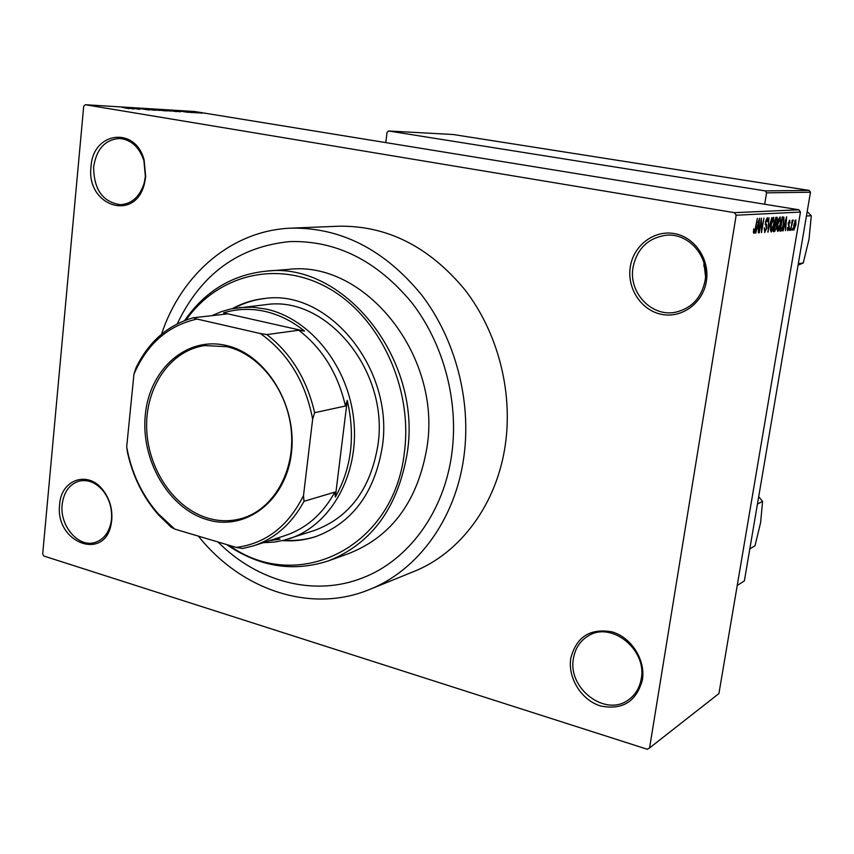 <?xml version="1.0" encoding="UTF-8"?>
<svg xmlns="http://www.w3.org/2000/svg" width="854" height="854" viewBox="0 0 854 854"><rect width="100%" height="100%" fill="white"/><g stroke="black" fill="none" stroke-linecap="round" stroke-linejoin="round"><path stroke-width="1.28" d="M570.771 658.381C576.301 636.87 590.05 628.032 612.019 631.875C631.33 637.287 645.763 659.971 642.389 679.955C636.369 701.71 622.385 710.379 600.458 705.938C581.403 700.109 567.664 677.948 570.771 658.381M641.237 678.845C647.257 649.542 611.154 620.837 588.203 635.942C580.079 640.895 575.158 648.399 573.45 658.445C567.408 688.377 605.497 717.499 628.555 699.778C635.429 694.836 639.657 687.854 641.237 678.845M59.652 504.404C61.05 479.489 88.069 470.116 103.003 490.089C109.675 498.864 112.589 508.867 111.746 520.097L111.308 523.203C105.33 562.103 54.549 542.76 59.652 504.404M111.49 519.371C112.29 508.749 109.536 499.291 103.227 490.986C96.182 482.691 88.304 479.361 79.571 481.015C69.622 483.951 63.826 491.797 62.171 504.522C59.534 525.797 78.451 547.894 94.975 542.461C103.43 539.717 108.8 532.992 111.084 522.306L111.49 519.371M91.047 166.594C92.744 131.911 135.316 125.848 144.123 159.997L145.692 176.789L144.401 183.802C135.049 222.574 85.806 205.814 91.047 166.594M145.383 176.522L143.899 160.637C139.234 147.005 131.142 139.629 119.624 138.487C105.127 139.522 96.47 148.991 93.652 166.872C93.759 189.492 102.715 202.099 120.521 204.693C131.943 203.807 139.832 196.633 144.166 183.162L145.383 176.522M630.252 267.121C633.337 245.728 653.758 229.865 674.244 233.569C694.772 236.953 710.037 259.467 706.354 281.308C702.981 303.213 681.802 318.563 661.615 314.368C641.375 310.482 626.868 288.46 630.252 267.121M705.052 280.827C709.589 256.905 688.858 232.811 666.237 235.224C648.111 237.871 637.031 248.599 633.017 267.398C628.384 292.559 651.719 317.4 675.631 312.201C691.591 308.369 701.401 297.918 705.052 280.827M451.862 453.314C458.886 401.006 443.546 343.554 411.735 302.572C376.902 260.683 336.305 240.358 289.912 241.586C238.597 246.625 201.042 274.038 177.28 323.805C201.042 274.038 238.597 246.625 289.912 241.586C336.305 240.358 376.902 260.683 411.735 302.572C443.546 343.554 458.886 401.006 451.862 453.314C444.187 512.165 408.319 560.48 362.651 577.859C408.319 560.48 444.187 512.165 451.862 453.314M198.395 536.131C241.031 589.879 310.642 613.845 369.472 589.527C417.777 570.44 455.684 518.986 463.946 456.346C471.547 400.323 455.289 338.739 421.396 294.63C384.3 249.56 340.927 227.399 291.299 228.146C232.128 230.228 181.283 274.102 161.534 334.202M369.472 589.527L413.614 571.614C460.509 553.082 497.284 503.7 505.44 443.866C512.934 390.342 497.402 331.63 464.747 289.581C429.007 246.603 387.054 225.477 338.91 226.214L291.299 228.146M736.169 215.208L649.574 747.944L647.343 749.278L43.874 556.05L42.7 553.968L83.703 106.312L85.283 104.722L194.637 111.511L798.896 209.796L800.476 212.07L736.169 215.208L734.429 212.667L85.283 104.722M198.811 113.006L191.179 111.874L198.811 113.006M193.399 112.664L185.841 111.5L193.399 112.664M188.424 112.376L180.664 111.212L188.424 112.376M176.564 111.639L165.025 109.952L176.564 111.639M165.644 110.967L153.901 109.259L165.644 110.967M154.659 110.294L142.244 108.543L154.659 110.294M139.746 109.387L129.285 107.732L139.746 109.387M129.007 108.671L121.823 107.273L129.007 108.671M734.429 212.667L798.896 209.796M133.79 109.024L125.442 107.497L133.79 109.024M149.226 109.985L138.412 108.362L149.226 109.985M156.57 110.273L149.429 109.056L156.57 110.273M167.758 110.956L160.637 109.75L167.758 110.956M180.151 111.853L171.921 110.369L180.151 111.853M191.542 112.547L189.535 112.29L191.542 112.547M195.982 112.824L193.975 112.557L195.982 112.824M202.024 113.187L200.028 112.931L202.024 113.187M792.373 230.153L792.704 228.178L792.01 230.089M789.79 230.356L790.121 228.37L789.427 230.292M783.129 230.89L786.662 216.735L785.531 230.697L785.499 226.566L784.164 226.662L782.744 230.826M777.012 229.352L777.428 224.495C778.026 220.471 778.955 217.941 780.214 216.916L780.503 224.122L779.264 229.235L777.77 231.498L777.012 229.352M770.425 229.854L770.852 224.944C771.45 220.866 772.39 218.314 773.671 217.268L773.991 224.559L772.731 229.737L771.215 232.021L770.425 229.854M764.81 232.534L764.266 227.73L765.013 230.815L766.38 228.285L765.376 221.688L767.362 217.642L767.725 221.901L766.945 219.329L765.664 223.182L766.743 224.826L766.796 228.231L764.565 232.491M755.769 233.067L759.494 218.25L758.405 232.854L758.331 228.53L756.857 228.637L755.352 232.993M649.574 747.944L718.919 693.565L800.476 212.07M753.399 232.405L753.73 228.861L754.157 231.669L754.851 230.527L757.338 218.368L755.683 228.392L753.901 233.398L753.399 232.405M759.313 232.779L761.309 218.144L761.587 229.747L763.935 218.005L761.522 232.608L761.245 221.058L758.907 232.715M768.13 232.074L768.931 217.727L768.194 230.409L771.813 217.567L767.746 232.01M774.61 231.562L773.372 231.658L775.763 217.343L777.172 217.29L777.492 220.802L776.521 227.281L774.61 231.562L773.414 231.359M781.026 231.05L779.883 231.146L782.253 216.98L783.919 217.151L783.694 223.812C783.129 227.804 782.232 230.217 781.026 231.05L779.926 230.868M787.858 230.687L787.484 227.495L788.135 229.235L788.915 227.623L788.263 223.129L789.726 220.183L790.003 223.011L789.384 221.624L788.68 222.894L789.331 227.345L787.698 230.665M790.868 230.27L792.192 220.193L792.298 221.784L793.078 219.958L790.505 230.206M793.921 230.206L793.761 225.072L795.768 219.798L795.853 224.826L793.782 230.185M737.237 585.46L744.368 580.923L810.478 192.225L766.561 192.844L765.216 190.89L809.218 190.41L453.25 134.516L388.559 130.993L387.065 132.317L385.784 142.597M765.216 190.89L388.559 130.993M764.682 204.223L766.561 192.844M704.764 266.213L703.803 266.181M809.218 190.41L810.478 192.225M218.005 541.98C257.342 581.67 314.069 597.149 362.651 577.859C314.069 597.149 257.342 581.67 218.005 541.98M705.521 276.258L703.867 262.584M753.409 231.541L754.135 231.658L753.409 231.541M756.548 228.231L758.331 228.53M758.395 222.595L757.284 226.908L758.469 226.822L759.046 219.798L757.978 222.52M765.269 224.57L766.743 224.826M772.187 229.641L772.731 229.737M773.393 218.955L771.247 224.944L771.493 230.345L773.596 224.549L773.97 221.314L773.489 218.966L772.443 218.795L773.436 218.955M770.447 230.164L771.354 230.313L770.447 230.174M774.727 223.513L776.564 223.823M775.88 218.998L775.165 223.268L776.35 223.065L777.055 221.058L776.83 218.966L775.496 218.934M774.888 224.944L774.044 229.961L775.336 229.683L776.115 227.324L775.88 224.912L774.503 224.88M774.535 224.698L775.678 224.89M778.72 229.15L779.264 229.235M779.937 218.571L777.823 224.495L777.941 229.822L780.118 224.1L780.492 220.908L780.022 218.592L779.008 218.421L779.969 218.581M782.744 216.948L783.919 217.151M782.36 218.613L780.545 229.459L782.574 227.281L783.31 223.823L783.566 218.827L781.986 218.549M782.018 218.4L783.054 218.571M783.876 226.289L785.499 226.566M785.627 220.887L784.57 225.008L785.648 224.933L786.246 218.208L785.242 220.823M787.335 229.107L788.039 229.224L787.335 229.107M792.747 220.385L793.313 220.471M795.426 221.229L794.135 225.04L794.113 228.765L795.469 224.954L795.48 221.239L794.732 221.111L795.426 221.229M793.387 228.637L794.092 228.755L793.387 228.637M128.399 107.978L132.562 108.533L128.399 108.074M151.286 109.205L159.442 110.422L151.286 109.205M155.706 109.483L160.552 110.038L155.695 109.558M159.709 110.145L165.153 110.785L159.698 110.209M162.473 109.888L170.576 111.105L162.473 109.888M166.818 110.177L176.105 111.436L166.808 110.241M174.814 110.839L178.817 111.362L174.803 110.924M192.641 112.002L198.107 112.824L192.641 112.002M282.546 540.593C293.957 541.468 305.091 540.112 315.959 536.515C352.51 522.733 374.628 492.822 382.304 446.791C394.484 369.077 328.438 288.705 264.484 298.526C253.104 299.743 242.397 303.117 232.373 308.625M283.987 540.24C295.089 541.052 305.935 539.749 316.514 536.323M229.182 545.311C296.519 594.331 393.822 548.77 404.38 452.406C413.016 388.068 379.987 317.272 328.993 288.46C278.041 259.328 218.058 274.476 186.076 320.004M184.613 320.549C205.067 291.161 232.245 274.7 266.128 271.166C343.319 261.153 422.271 358.68 407.294 452.588C398.049 507.415 371.874 543.475 328.769 560.758C293.338 572.361 259.296 566.96 226.63 544.542M328.769 560.758L349.446 553.275C391.997 536.216 417.862 500.818 427.032 447.069C441.913 355.061 364.263 259.605 288.054 269.437L266.128 271.166M211.909 315.66L221.325 311.646L231.167 308.87L265.722 304.675C326.538 295.014 389.456 371.287 377.916 445.105C370.604 488.979 349.489 517.417 314.55 530.409L283.784 540.294L274.486 542.055L263.139 542.706M265.071 298.473C254.012 299.733 243.603 303.021 233.836 308.347M749.823 548.866L754.989 545.813L760.615 522.637L762.569 501.394L757.445 504.084M758.694 496.718L762.569 501.394M226.299 345.496C265.978 354.25 297.416 405.426 291.406 453.143C285.994 501.01 245.664 531.476 207.234 519.702C168.708 508.6 140.504 460.018 145.329 414.617C149.589 369.088 186.684 336.038 226.299 345.496M208.141 518.229C219.638 521.538 230.975 521.57 242.141 518.346C273.195 509.368 294.929 471.995 291.342 431.398C287.969 390.79 259.712 354.186 226.929 346.692L204.779 345.582C170.544 350.289 145.532 386.723 146.653 427.705C147.507 468.675 174.077 508.343 208.141 518.229M303.501 495.598L304.003 501.309C291.758 523.801 274.935 538.639 253.531 545.823L285.215 535.543C306.244 528.487 322.791 514.012 334.843 492.117L335.344 497.039L347.258 400.409L345.443 406.013C338.024 373.774 322.47 348.517 298.804 330.231L304.547 331.096C292.164 321.104 278.884 314.518 264.719 311.336C250.553 308.283 236.825 308.796 223.534 312.874L226.63 313.984L193.356 317.763L197.018 319.054C168.089 325.555 147.069 343.927 133.939 374.191L126.691 446.823C131.356 472.604 141.839 494.893 158.15 513.692L174.76 529.085L236.27 547.425C265.829 543.528 288.236 526.256 303.501 495.598L312.66 419.143C305.444 381.77 288.044 353.246 260.438 333.562L197.018 319.054M239.259 307.568L252.656 307.216L266.17 309.095C310.226 318.489 348.72 366.569 353.855 420.787C359.267 475.005 330.615 525.477 289.26 538.714M304.547 331.096L223.534 312.874M335.344 497.039C351.485 468.323 355.467 436.106 347.258 400.409M269.138 540.753L280.048 539.109L276.152 538.479M260.438 333.562L266.896 334.587C291.065 353.439 306.981 379.475 314.624 412.695L312.66 419.143M298.804 330.231L266.896 334.587M133.939 374.191L135.871 368.117C148.639 341.739 167.8 324.958 193.356 317.763M174.76 529.085L171.248 527.27L158.396 514.802C143.056 497.177 132.744 476.351 127.459 452.31L126.691 446.823M253.531 545.823L242.568 548.514L236.27 547.425M345.443 406.013L314.624 412.695M334.843 492.117L304.003 501.309M798.33 263.683L803.24 263L798.084 265.124M806.432 216.009L811.3 215.742L809.016 239.259L803.24 263M807.179 211.6L811.3 215.742M765.205 223.951L766.155 224.111M775.517 218.784L776.574 218.955M788.146 224.132L789 224.282M103.227 490.986L103.003 490.089M143.899 160.637L144.123 159.997M776.766 218.955L775.528 218.752M775.806 224.89L774.535 224.677M783.203 218.581L782.018 218.378M144.166 183.162L144.401 183.802M111.084 522.306L111.308 523.203M704.454 264.793L703.781 264.879M158.15 513.692L158.396 514.802"/></g></svg>
